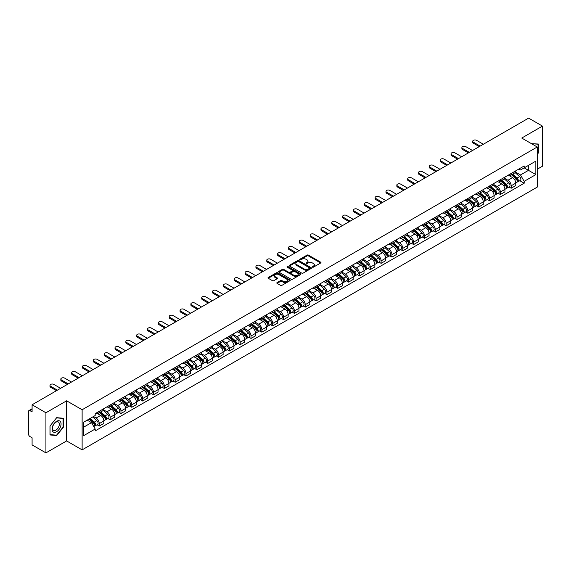 <?xml version="1.0" encoding="UTF-8"?>
<svg xmlns="http://www.w3.org/2000/svg" width="571" height="571" viewBox="0 0 571 571"><rect width="100%" height="100%" fill="white"/><g stroke="black" fill="none" stroke-linecap="round" stroke-linejoin="round"><path stroke-width="0.86" d="M312.48 267.157A0.678 0.393 0 0 0 313.436 267.157L320.681 262.974A0.964 0.557 0 0 0 320.966 262.581A0.964 0.557 0 0 0 320.681 262.189L308.404 255.101A0.964 0.557 0 0 0 307.041 255.101L299.796 259.284A0.678 0.393 0 0 0 300.746 259.834L301.688 259.291A3.083 1.784 0 0 1 306.049 259.291L307.077 259.884A3.083 1.784 0 0 1 307.976 261.147A3.083 1.784 0 0 1 307.077 262.403L306.135 262.945A0.678 0.393 0 0 0 307.091 263.495L308.026 262.953A3.083 1.784 0 0 1 312.394 262.953L313.415 263.545A3.083 1.784 0 0 1 314.321 264.808A3.083 1.784 0 0 1 313.415 266.065L312.48 266.607A0.678 0.393 0 0 0 312.48 267.157L312.48 266.607M277.099 282.581A0.964 0.557 0 0 0 276.814 282.98A0.964 0.557 0 0 0 277.099 283.373L280.547 285.357A0.964 0.557 0 0 0 281.91 285.357L289.954 280.711A0.964 0.557 0 0 0 290.239 280.318A0.964 0.557 0 0 0 289.954 279.926L277.677 272.838A0.964 0.557 0 0 0 276.314 272.838L268.27 277.485A0.964 0.557 0 0 0 267.985 277.877A0.964 0.557 0 0 0 268.27 278.27L272.424 280.675A0.964 0.557 0 0 0 273.795 280.675L277.235 278.684A0.964 0.557 0 0 0 277.52 278.291A0.964 0.557 0 0 0 277.235 277.899L275.172 276.707A2.577 1.492 0 0 1 274.415 275.65A2.577 1.492 0 0 1 276.007 274.28A2.577 1.492 0 0 1 278.819 274.601L286.906 279.269A2.577 1.492 0 0 1 287.656 280.318A2.577 1.492 0 0 1 286.064 281.696A2.577 1.492 0 0 1 283.252 281.375L281.91 280.597A0.964 0.557 0 0 0 280.547 280.597L277.099 282.581L277.099 283.373M82.124 409.757L66.629 400.813L45.923 412.769L32.09 404.782L528.625 118.118L542.45 126.098L521.744 138.054L537.24 146.997L82.124 409.757L82.124 449.877L537.24 187.117L537.24 146.997M301.752 273.116A0.964 0.557 0 0 0 303.115 273.116L311.166 268.47A0.964 0.557 0 0 0 311.452 268.077A0.964 0.557 0 0 0 311.166 267.678L298.89 260.59A0.964 0.557 0 0 0 297.527 260.59L289.476 265.237A0.964 0.557 0 0 0 289.197 265.629A0.964 0.557 0 0 0 289.476 266.029L301.752 273.116M287.391 267.307A0.678 0.393 0 0 1 288.077 267.399L288.077 266.6L300.56 273.802A0.964 0.557 0 0 1 300.846 274.194A0.964 0.557 0 0 1 300.56 274.594L292.516 279.24A0.964 0.557 0 0 1 291.146 279.24L278.869 272.146L278.869 271.361A0.964 0.557 0 0 0 278.591 271.753A0.964 0.557 0 0 0 278.869 272.146M278.869 271.361L282.317 269.376A0.964 0.557 0 0 1 283.68 269.376L288.662 272.246A0.964 0.557 0 0 0 290.025 272.246L292.309 270.925A0.964 0.557 0 0 0 292.588 270.533A0.964 0.557 0 0 0 292.309 270.14L287.127 267.149A0.678 0.393 0 0 1 288.077 266.6M45.923 412.769L45.923 452.882L32.09 444.902L32.09 437.8L29.942 436.558A1.963 1.135 -120 0 1 28.55 434.153L28.55 411.441A1.963 1.135 -120 0 1 28.957 410.542L32.09 408.736M537.24 169.223L542.45 166.218L542.45 126.098M45.923 452.882L66.629 440.926L82.124 449.877M32.09 404.782L32.09 411.884L29.942 410.642A1.963 1.135 -120 0 0 28.957 410.542M511.181 173.477A4.518 2.612 60 0 1 510.246 175.504L514.835 172.856A4.518 2.612 -120 0 0 515.77 170.829M504.671 178.345L507.983 180.258A4.518 2.612 60 0 1 511.181 185.789L515.77 183.141A4.518 2.612 -120 0 0 512.572 177.61L509.289 175.711M515.77 183.141L515.77 185.589L511.181 188.237L508.982 186.967M510.246 175.504A4.518 2.612 60 0 1 508.019 175.304M511.181 185.789L511.181 188.237M500.346 179.737A4.518 2.612 60 0 1 499.404 181.764L503.993 179.116A4.518 2.612 -120 0 0 504.928 177.089M498.148 193.226L500.346 194.497L504.928 191.849L504.928 189.401A4.518 2.612 -120 0 0 501.731 183.869L498.447 181.971M499.404 181.764A4.518 2.612 60 0 1 497.184 181.557M493.836 184.604L497.148 186.517A4.518 2.612 60 0 1 500.346 192.049L500.346 194.497M489.504 185.989A4.518 2.612 60 0 1 488.569 188.023L493.151 185.375A4.518 2.612 -120 0 0 494.086 183.348M487.306 199.486L489.504 200.756L494.086 198.108L494.086 195.66A4.518 2.612 -120 0 0 490.896 190.122L487.613 188.23M488.569 188.023A4.518 2.612 60 0 1 486.342 187.816M482.995 190.857L486.306 192.77A4.518 2.612 60 0 1 489.504 198.308L489.504 200.756M478.662 192.249A4.518 2.612 60 0 1 477.727 194.283L482.317 191.635A4.518 2.612 -120 0 0 483.252 189.601M476.464 205.746L478.662 207.016L483.252 204.368L483.252 201.92A4.518 2.612 -120 0 0 480.054 196.381L476.771 194.49M477.727 194.283A4.518 2.612 60 0 1 475.5 194.076M472.153 197.116L475.465 199.029A4.518 2.612 60 0 1 478.662 204.568L478.662 207.016M467.827 198.508A4.518 2.612 60 0 1 466.885 200.535L471.475 197.887A4.518 2.612 -120 0 0 472.41 195.86M465.629 212.005L467.827 213.269L472.41 210.62L472.41 208.179A4.518 2.612 -120 0 0 469.212 202.641L465.929 200.742M466.885 200.535A4.518 2.612 60 0 1 464.666 200.335M461.318 203.376L464.63 205.289A4.518 2.612 60 0 1 467.827 210.827L467.827 213.269M456.986 204.768A4.518 2.612 60 0 1 456.051 206.795L460.633 204.147A4.518 2.612 -120 0 0 461.568 202.12M454.787 218.258L456.986 219.528L461.568 216.88L461.568 214.432A4.518 2.612 -120 0 0 458.377 208.9L455.094 207.002M456.051 206.795A4.518 2.612 60 0 1 453.824 206.595M450.476 209.636L453.788 211.548A4.518 2.612 60 0 1 456.986 217.08L456.986 219.528M446.144 211.027A4.518 2.612 60 0 1 445.209 213.054L449.798 210.406A4.518 2.612 -120 0 0 450.733 208.379M443.945 224.517L446.144 225.788L450.733 223.14L450.733 220.691A4.518 2.612 -120 0 0 447.536 215.16L444.252 213.261M445.209 213.054A4.518 2.612 60 0 1 442.982 212.847M439.634 215.895L442.946 217.808A4.518 2.612 60 0 1 446.144 223.34L446.144 225.788M435.309 217.28A4.518 2.612 60 0 1 434.367 219.314L438.956 216.666A4.518 2.612 -120 0 0 439.891 214.632M433.111 230.777L435.309 232.047L439.891 229.399L439.891 226.951A4.518 2.612 -120 0 0 436.694 221.412L433.41 219.521M434.367 219.314A4.518 2.612 60 0 1 432.147 219.107M428.8 222.148L432.111 224.06A4.518 2.612 60 0 1 435.309 229.599L435.309 232.047M424.467 223.539A4.518 2.612 60 0 1 423.532 225.574L428.114 222.926A4.518 2.612 -120 0 0 429.049 220.891M422.269 237.036L424.467 238.307L429.049 235.659L429.049 233.211A4.518 2.612 -120 0 0 425.859 227.672L422.576 225.781M423.532 225.574A4.518 2.612 60 0 1 421.305 225.367M417.958 228.407L421.27 230.32A4.518 2.612 60 0 1 424.467 235.859L424.467 238.307M413.625 229.799A4.518 2.612 60 0 1 412.69 231.826L417.28 229.178A4.518 2.612 -120 0 0 418.215 227.151M411.427 243.289L413.625 244.559L418.215 241.911L418.215 239.47A4.518 2.612 -120 0 0 415.017 233.932L411.734 232.033M412.69 231.826A4.518 2.612 60 0 1 410.463 231.626M407.116 234.667L410.435 236.58A4.518 2.612 60 0 1 413.625 242.118L413.625 244.559M402.791 236.059A4.518 2.612 60 0 1 401.856 238.086L406.438 235.438A4.518 2.612 -120 0 0 407.373 233.411M400.592 249.548L402.791 250.819L407.373 248.171L407.373 245.723A4.518 2.612 -120 0 0 404.175 240.191L400.892 238.293M401.856 238.086A4.518 2.612 60 0 1 399.629 237.886M396.281 240.926L399.593 242.839A4.518 2.612 60 0 1 402.791 248.371L402.791 250.819M391.949 242.318A4.518 2.612 60 0 1 391.014 244.345L395.596 241.697A4.518 2.612 -120 0 0 396.531 239.67M389.75 255.808L391.949 257.078L396.538 254.43L396.538 251.982A4.518 2.612 -120 0 0 393.34 246.451L390.057 244.552M391.014 244.345A4.518 2.612 60 0 1 388.787 244.138M385.439 247.186L388.751 249.092A4.518 2.612 60 0 1 391.949 254.63L391.949 257.078M381.107 248.571A4.518 2.612 60 0 1 380.172 250.605L384.761 247.957A4.518 2.612 -120 0 0 385.696 245.923M378.908 262.068L381.107 263.338L385.696 260.69L385.696 258.242A4.518 2.612 -120 0 0 382.499 252.703L379.215 250.812M380.172 250.605A4.518 2.612 60 0 1 377.945 250.398M374.597 253.438L377.916 255.351A4.518 2.612 60 0 1 381.107 260.89L381.107 263.338M370.272 254.83A4.518 2.612 60 0 1 369.337 256.857L373.919 254.209A4.518 2.612 -120 0 0 374.854 252.182M368.074 268.327L370.272 269.598L374.854 266.95L374.854 264.501A4.518 2.612 -120 0 0 371.657 258.963L368.381 257.071M369.337 256.857A4.518 2.612 60 0 1 367.11 256.657M363.763 259.698L367.074 261.611A4.518 2.612 60 0 1 370.272 267.149L370.272 269.598M359.43 261.09A4.518 2.612 60 0 1 358.495 263.117L363.077 260.469A4.518 2.612 -120 0 0 364.02 258.442M357.232 274.58L359.43 275.85L364.02 273.202L364.02 270.754A4.518 2.612 -120 0 0 360.822 265.222L357.539 263.324M358.495 263.117A4.518 2.612 60 0 1 356.268 262.917M352.921 265.958L356.233 267.87A4.518 2.612 60 0 1 359.43 273.402L359.43 275.85M348.588 267.349A4.518 2.612 60 0 1 347.653 269.376L352.243 266.728A4.518 2.612 -120 0 0 353.178 264.701M346.39 280.839L348.588 282.11L353.178 279.462L353.178 277.014A4.518 2.612 -120 0 0 349.98 271.482L346.697 269.583M347.653 269.376A4.518 2.612 60 0 1 345.426 269.169M342.086 272.217L345.398 274.13A4.518 2.612 60 0 1 348.588 279.662L348.588 282.11M337.754 273.609A4.518 2.612 60 0 1 336.819 275.636L341.401 272.988A4.518 2.612 -120 0 0 342.336 270.961M335.555 287.099L337.754 288.369L342.336 285.721L342.336 283.273A4.518 2.612 -120 0 0 339.138 277.734L335.862 275.843M336.819 275.636A4.518 2.612 60 0 1 334.592 275.429M331.244 278.47L334.556 280.382A4.518 2.612 60 0 1 337.754 285.921L337.754 288.369M326.912 279.861A4.518 2.612 60 0 1 325.977 281.896L330.559 279.248A4.518 2.612 -120 0 0 331.501 277.213M324.713 293.358L326.912 294.629L331.501 291.981L331.501 289.533A4.518 2.612 -120 0 0 328.304 283.994L325.02 282.103M325.977 281.896A4.518 2.612 60 0 1 323.75 281.689M320.402 284.729L323.714 286.642A4.518 2.612 60 0 1 326.912 292.181L326.912 294.629M316.07 286.121A4.518 2.612 60 0 1 315.135 288.148L319.724 285.5A4.518 2.612 -120 0 0 320.659 283.473M313.872 299.618L316.07 300.881L320.659 298.24L320.659 295.792A4.518 2.612 -120 0 0 317.462 290.254L314.178 288.362M315.135 288.148A4.518 2.612 60 0 1 312.908 287.948M309.568 290.989L312.879 292.902A4.518 2.612 60 0 1 316.07 298.44L316.07 300.881M305.235 292.381A4.518 2.612 60 0 1 304.3 294.408L308.882 291.76A4.518 2.612 -120 0 0 309.817 289.733M303.037 305.87L305.235 307.141L309.817 304.493L309.817 302.045A4.518 2.612 -120 0 0 306.62 296.513L303.344 294.615M304.3 294.408A4.518 2.612 60 0 1 302.073 294.208M298.726 297.248L302.038 299.161A4.518 2.612 60 0 1 305.235 304.693L305.235 307.141M294.393 298.64A4.518 2.612 60 0 1 293.458 300.667L298.041 298.019A4.518 2.612 -120 0 0 298.983 295.992M292.195 312.13L294.393 313.4L298.983 310.752L298.983 308.304A4.518 2.612 -120 0 0 295.785 302.773L292.502 300.874M293.458 300.667A4.518 2.612 60 0 1 291.231 300.46M287.884 303.508L291.196 305.421A4.518 2.612 60 0 1 294.393 310.952L294.393 313.4M283.551 304.893A4.518 2.612 60 0 1 282.616 306.927L287.206 304.279A4.518 2.612 -120 0 0 288.141 302.252M281.353 318.39L283.551 319.66L288.141 317.012L288.141 314.564A4.518 2.612 -120 0 0 284.943 309.025L281.66 307.134M282.616 306.927A4.518 2.612 60 0 1 280.39 306.72M277.049 309.76L280.361 311.673A4.518 2.612 60 0 1 283.551 317.212L283.551 319.66M272.717 311.152A4.518 2.612 60 0 1 271.782 313.186L276.364 310.538A4.518 2.612 -120 0 0 277.299 308.504M270.518 324.649L272.717 325.92L277.299 323.272L277.299 320.823A4.518 2.612 -120 0 0 274.101 315.285L270.825 313.393M271.782 313.186A4.518 2.612 60 0 1 269.555 312.979M266.207 316.02L269.519 317.933A4.518 2.612 60 0 1 272.717 323.471L272.717 325.92M261.875 317.412A4.518 2.612 60 0 1 260.94 319.439L265.522 316.791A4.518 2.612 -120 0 0 266.464 314.764M259.677 330.909L261.875 332.172L266.464 329.524L266.464 327.083A4.518 2.612 -120 0 0 263.267 321.544L259.983 319.646M260.94 319.439A4.518 2.612 60 0 1 258.713 319.239M255.365 322.28L258.677 324.192A4.518 2.612 60 0 1 261.875 329.731L261.875 332.172M251.033 323.671A4.518 2.612 60 0 1 250.098 325.698L254.687 323.05A4.518 2.612 -120 0 0 255.622 321.023M248.835 337.161L251.033 338.432L255.622 335.784L255.622 333.336A4.518 2.612 -120 0 0 252.425 327.804L249.142 325.905M250.098 325.698A4.518 2.612 60 0 1 247.878 325.499M244.531 328.539L247.843 330.452A4.518 2.612 60 0 1 251.033 335.984L251.033 338.432M240.198 329.931A4.518 2.612 60 0 1 239.263 331.958L243.846 329.31A4.518 2.612 -120 0 0 244.781 327.283M238 343.421L240.198 344.691L244.781 342.043L244.781 339.595A4.518 2.612 -120 0 0 241.583 334.064L238.307 332.165M239.263 331.958A4.518 2.612 60 0 1 237.036 331.751M233.689 334.799L237.001 336.712A4.518 2.612 60 0 1 240.198 342.243L240.198 344.691M229.356 336.183A4.518 2.612 60 0 1 228.421 338.218L233.004 335.57A4.518 2.612 -120 0 0 233.946 333.535M227.158 349.68L229.356 350.951L233.946 348.303L233.946 345.855A4.518 2.612 -120 0 0 230.748 340.316L227.465 338.425M228.421 338.218A4.518 2.612 60 0 1 226.195 338.011M222.847 341.051L226.159 342.964A4.518 2.612 60 0 1 229.356 348.503L229.356 350.951M218.515 342.443A4.518 2.612 60 0 1 217.58 344.477L222.169 341.829A4.518 2.612 -120 0 0 223.104 339.795M216.316 355.94L218.515 357.21L223.104 354.562L223.104 352.114A4.518 2.612 -120 0 0 219.906 346.576L216.623 344.684M217.58 344.477A4.518 2.612 60 0 1 215.36 344.27M212.012 347.311L215.324 349.224A4.518 2.612 60 0 1 218.515 354.762L218.515 357.21M207.68 348.703A4.518 2.612 60 0 1 206.745 350.73L211.327 348.082A4.518 2.612 -120 0 0 212.262 346.055M205.481 362.192L207.68 363.463L212.262 360.815L212.262 358.374A4.518 2.612 -120 0 0 209.072 352.835L205.788 350.937M206.745 350.73A4.518 2.612 60 0 1 204.518 350.53M201.17 353.57L204.482 355.483A4.518 2.612 60 0 1 207.68 361.022L207.68 363.463M196.838 354.962A4.518 2.612 60 0 1 195.903 356.989L200.485 354.341A4.518 2.612 -120 0 0 201.427 352.314M194.64 368.452L196.838 369.723L201.427 367.074L201.427 364.626A4.518 2.612 -120 0 0 198.23 359.095L194.947 357.196M195.903 356.989A4.518 2.612 60 0 1 193.676 356.789M190.329 359.83L193.64 361.743A4.518 2.612 60 0 1 196.838 367.274L196.838 369.723M185.996 361.222A4.518 2.612 60 0 1 185.061 363.249L189.651 360.601A4.518 2.612 -120 0 0 190.586 358.574M183.798 374.712L185.996 375.982L190.586 373.334L190.586 370.886A4.518 2.612 -120 0 0 187.388 365.354L184.105 363.456M185.061 363.249A4.518 2.612 60 0 1 182.841 363.042M179.494 366.09L182.806 367.995A4.518 2.612 60 0 1 185.996 373.534L185.996 375.982M175.161 367.474A4.518 2.612 60 0 1 174.226 369.508L178.809 366.86A4.518 2.612 -120 0 0 179.744 364.826M172.963 380.971L175.161 382.242L179.744 379.594L179.744 377.145A4.518 2.612 -120 0 0 176.553 371.607L173.27 369.715M174.226 369.508A4.518 2.612 60 0 1 171.999 369.301M168.652 372.342L171.964 374.255A4.518 2.612 60 0 1 175.161 379.794L175.161 382.242M164.32 373.734A4.518 2.612 60 0 1 163.385 375.761L167.974 373.12A4.518 2.612 -120 0 0 168.909 371.086M162.121 387.231L164.32 388.501L168.909 385.853L168.909 383.405A4.518 2.612 -120 0 0 165.711 377.866L162.428 375.975M163.385 375.761A4.518 2.612 60 0 1 161.158 375.561M157.81 378.602L161.122 380.514A4.518 2.612 60 0 1 164.32 386.053L164.32 388.501M153.478 379.993A4.518 2.612 60 0 1 152.543 382.02L157.132 379.372A4.518 2.612 -120 0 0 158.067 377.345M151.279 393.483L153.485 394.754L158.067 392.106L158.067 389.665A4.518 2.612 -120 0 0 154.869 384.126L151.586 382.227M152.543 382.02A4.518 2.612 60 0 1 150.323 381.821M146.975 384.861L150.287 386.774A4.518 2.612 60 0 1 153.485 392.306L153.485 394.754M142.643 386.253A4.518 2.612 60 0 1 141.708 388.28L146.29 385.632A4.518 2.612 -120 0 0 147.225 383.605M140.445 399.743L142.643 401.013L147.225 398.365L147.225 395.917A4.518 2.612 -120 0 0 144.035 390.386L140.751 388.487M141.708 388.28A4.518 2.612 60 0 1 139.481 388.073M136.134 391.121L139.445 393.034A4.518 2.612 60 0 1 142.643 398.565L142.643 401.013M131.801 392.513A4.518 2.612 60 0 1 130.866 394.54L135.455 391.892A4.518 2.612 -120 0 0 136.39 389.865M129.603 406.002L131.801 407.273L136.39 404.625L136.39 402.177A4.518 2.612 -120 0 0 133.193 396.638L129.91 394.747M130.866 394.54A4.518 2.612 60 0 1 128.639 394.333M125.292 397.373L128.603 399.286A4.518 2.612 60 0 1 131.801 404.825L131.801 407.273M120.966 398.765A4.518 2.612 60 0 1 120.024 400.799L124.614 398.151A4.518 2.612 -120 0 0 125.549 396.117M118.761 412.262L120.966 413.532L125.549 410.884L125.549 408.436A4.518 2.612 -120 0 0 122.351 402.898L119.068 401.006M120.024 400.799A4.518 2.612 60 0 1 117.804 400.592M114.457 403.633L117.769 405.546A4.518 2.612 60 0 1 120.966 411.084L120.966 413.532M110.124 405.025A4.518 2.612 60 0 1 109.189 407.052L113.772 404.404A4.518 2.612 -120 0 0 114.707 402.377M107.926 418.522L110.124 419.785L114.707 417.144L114.707 414.696A4.518 2.612 -120 0 0 111.516 409.157L108.233 407.266M109.189 407.052A4.518 2.612 60 0 1 106.963 406.852M103.615 409.892L106.927 411.805A4.518 2.612 60 0 1 110.124 417.344L110.124 419.785M99.283 411.284A4.518 2.612 60 0 1 98.348 413.311L102.937 410.663A4.518 2.612 -120 0 0 103.872 408.636M97.084 424.774L99.283 426.045L103.872 423.397L103.872 420.948A4.518 2.612 -120 0 0 100.674 415.417L97.391 413.518M98.348 413.311A4.518 2.612 60 0 1 96.121 413.111M93.444 416.537L96.085 418.065A4.518 2.612 60 0 1 99.283 423.596L99.283 426.045M518.861 169.045L520.495 169.987L535.848 161.122L528.482 165.376L528.482 170.351L520.495 174.962L515.513 172.085M83.509 427.251L91.503 422.64L95.186 429.014L83.509 435.752L83.509 422.276L95.186 415.538L95.186 413.647L524.178 165.975L524.178 167.86L535.848 174.598L524.178 181.342L520.495 174.962M535.848 161.122L535.848 174.598M95.186 429.014L95.186 430.898L524.178 183.227L524.178 181.342M537.24 154.398L538.389 152.971L538.389 144.035L531.487 143.678L538.039 144.213L538.039 152.878L537.24 153.87M66.629 400.813L66.629 440.926M49.984 434.952L56.693 435.545L63.395 427.208L63.395 418.265L56.693 417.665L49.984 426.009L49.984 434.952M91.503 422.64L87.192 420.149M519.824 180.714L524.178 183.227M55.979 435.138L56.693 435.545M312.751 267.257L313.415 266.871A3.083 1.784 0 0 0 314.321 265.608L314.321 264.808M307.976 261.147L307.976 261.946A3.083 1.784 0 0 1 307.077 263.202L306.406 263.595M320.666 262.981L308.404 255.901A0.964 0.557 0 0 0 307.041 255.901L300.06 259.926M311.166 267.678L311.166 268.47L298.89 261.397A0.964 0.557 0 0 0 297.527 261.397L289.49 266.036M309.461 268.349A0.678 0.393 0 0 0 309.461 267.799L298.683 261.575A0.678 0.393 0 0 0 297.734 261.575L296.742 262.146A3.083 1.784 0 0 0 295.835 263.409A3.083 1.784 0 0 0 296.742 264.666L304.107 268.92A3.083 1.784 0 0 0 308.476 268.92L309.461 268.349L309.461 269.155A0.678 0.393 0 0 0 309.66 268.877L309.66 268.077M295.835 263.409L295.835 264.209A3.083 1.784 0 0 0 296.742 265.472L296.742 264.666M309.461 269.155L308.476 269.726A3.083 1.784 0 0 1 304.107 269.726L296.742 265.472M278.884 272.16L282.317 270.176L282.317 269.376M292.588 270.533L292.588 271.339A0.964 0.557 0 0 1 292.309 271.732L290.025 273.052A0.964 0.557 0 0 1 288.662 273.052L283.68 270.176A0.964 0.557 0 0 0 282.317 270.176M288.077 267.399L300.546 274.601M293.822 275.229A2.577 1.492 0 0 0 296.635 275.55A2.577 1.492 0 0 0 298.233 274.18A2.577 1.492 0 0 0 297.477 273.124L294.629 271.482A0.964 0.557 0 0 0 293.266 271.482L290.982 272.802A0.964 0.557 0 0 0 290.696 273.195A0.964 0.557 0 0 0 290.982 273.588L293.822 275.229L293.822 276.036A2.577 1.492 0 0 0 296.635 276.357A2.577 1.492 0 0 0 298.233 274.979L298.233 274.18M290.696 273.195L290.696 273.994A0.964 0.557 0 0 0 290.982 274.387L290.982 273.588M293.822 276.036L290.982 274.387M287.656 280.318L287.656 281.125A2.577 1.492 0 0 1 286.064 282.495A2.577 1.492 0 0 1 283.252 282.174L281.91 281.396A0.964 0.557 0 0 0 280.547 281.396L277.113 283.38M274.415 275.65L274.415 276.457A2.577 1.492 0 0 0 275.172 277.506L275.172 276.707M277.235 277.899L277.235 278.684L275.172 277.506M289.94 280.718L277.677 273.637A0.964 0.557 0 0 0 276.314 273.637L268.277 278.277M511.495 174.783L515.913 178.723A2.455 1.42 60 0 1 516.684 182.527L515.77 183.055M511.616 174.89L513.693 176.089M511.944 174.526L516.855 178.916A1.178 0.678 60 0 1 517.226 180.736A1.178 0.678 60 0 1 517.119 180.779M512.679 174.105L517.09 178.045A2.455 1.42 60 0 1 517.868 181.842A2.455 1.42 60 0 1 517.126 181.921M515.142 172.62L519.596 176.596A2.455 1.42 60 0 1 520.367 180.4L517.868 181.842M479.255 146.619L473.38 143.228A2.263 1.306 180 0 1 472.724 142.307L472.724 141.265A2.263 1.306 -0 0 0 473.38 142.186L480.161 146.097M483.352 144.249L476.578 140.338A2.263 1.306 -0 0 0 474.116 140.059A2.263 1.306 -0 0 0 472.724 141.265M500.66 181.043L505.071 184.983A2.455 1.42 60 0 1 505.842 188.78L504.928 189.308M500.774 181.15L502.851 182.349M501.102 180.786L506.02 185.168A1.178 0.678 60 0 1 506.384 186.995A1.178 0.678 60 0 1 506.277 187.038M501.838 180.357L506.256 184.305A2.455 1.42 60 0 1 507.027 188.102A2.455 1.42 60 0 1 506.284 188.18M504.3 178.88L508.754 182.856A2.455 1.42 60 0 1 509.525 186.653L507.027 188.102M489.818 187.302L494.236 191.242A2.455 1.42 60 0 1 495.007 195.039L494.086 195.567M489.932 187.402L492.016 188.601M490.261 187.045L495.178 191.428A1.178 0.678 60 0 1 495.549 193.255A1.178 0.678 60 0 1 495.442 193.298M490.996 186.617L495.414 190.557A2.455 1.42 60 0 1 496.185 194.361A2.455 1.42 60 0 1 495.442 194.44M493.458 185.14L497.919 189.115A2.455 1.42 60 0 1 498.69 192.912L496.185 194.361M537.611 143.963L538.039 144.213M60.462 421.662A6.388 3.69 120 0 0 54.295 423.318A6.388 3.69 120 0 0 52.639 431.39A6.388 3.69 120 0 0 58.813 429.742A6.388 3.69 120 0 0 60.462 421.662M58.877 422.476A4.839 2.791 120 0 0 58.335 421.976A4.839 2.791 120 0 0 53.838 424.232A4.839 2.791 120 0 0 52.96 429.849A4.839 2.791 120 0 0 53.503 430.348A4.839 2.791 120 0 0 57.999 428.093A4.839 2.791 120 0 0 58.877 422.476M56.55 435.188L50.055 434.61L50.055 425.945L56.55 417.865L63.046 418.443L63.046 427.108L56.55 435.188M62.617 418.2L63.046 418.443M468.413 152.878L462.546 149.488A2.263 1.306 180 0 1 461.882 148.567L461.882 147.518A2.263 1.306 -0 0 0 462.546 148.446L469.319 152.357M472.517 150.508L465.743 146.597A2.263 1.306 -0 0 0 463.274 146.319A2.263 1.306 -0 0 0 461.882 147.518M457.578 159.138L451.704 155.747A2.263 1.306 180 0 1 451.04 154.82L451.04 153.777A2.263 1.306 -0 0 0 451.704 154.705L458.477 158.61M461.675 156.768L454.901 152.857A2.263 1.306 -0 0 0 452.439 152.571A2.263 1.306 -0 0 0 451.04 153.777M478.976 193.555L483.394 197.502A2.455 1.42 60 0 1 484.165 201.299L483.252 201.827M479.098 193.662L481.175 194.861M479.426 193.298L484.336 197.687A1.178 0.678 60 0 1 484.708 199.507A1.178 0.678 60 0 1 484.601 199.55M480.161 192.877L484.579 196.817A2.455 1.42 60 0 1 485.35 200.614A2.455 1.42 60 0 1 484.608 200.692M482.623 191.399L487.077 195.375A2.455 1.42 60 0 1 487.848 199.172L485.35 200.614M468.141 199.814L472.552 203.754A2.455 1.42 60 0 1 473.323 207.559L472.41 208.087M468.256 199.921L470.333 201.12M468.584 199.557L473.502 203.947A1.178 0.678 60 0 1 473.866 205.767A1.178 0.678 60 0 1 473.759 205.81M469.319 199.136L473.737 203.076A2.455 1.42 60 0 1 474.508 206.873A2.455 1.42 60 0 1 473.766 206.952M471.782 197.659L476.235 201.634A2.455 1.42 60 0 1 477.006 205.432L474.508 206.873M457.3 206.074L461.718 210.014A2.455 1.42 60 0 1 462.489 213.811L461.568 214.346M457.414 206.181L459.498 207.38M457.742 205.817L462.66 210.199A1.178 0.678 60 0 1 463.031 212.027A1.178 0.678 60 0 1 462.924 212.069M458.477 205.396L462.895 209.336A2.455 1.42 60 0 1 463.666 213.133A2.455 1.42 60 0 1 462.924 213.211M460.94 203.911L465.401 207.887A2.455 1.42 60 0 1 466.172 211.691L463.666 213.133M446.736 165.39L440.862 162A2.263 1.306 180 0 1 440.205 161.079L440.205 160.037A2.263 1.306 -0 0 0 440.862 160.958L447.643 164.869M450.833 163.028L444.06 159.116A2.263 1.306 -0 0 0 441.597 158.831A2.263 1.306 -0 0 0 440.205 160.037M435.894 171.65L430.027 168.259A2.263 1.306 180 0 1 429.363 167.339L429.363 166.297A2.263 1.306 -0 0 0 430.027 167.217L436.801 171.129M439.998 169.287L433.225 165.376A2.263 1.306 -0 0 0 430.762 165.09A2.263 1.306 -0 0 0 429.363 166.297M425.06 177.909L419.185 174.519A2.263 1.306 180 0 1 418.522 173.598L418.522 172.556A2.263 1.306 -0 0 0 419.185 173.477L425.959 177.388M429.156 175.54L422.383 171.628A2.263 1.306 -0 0 0 419.921 171.35A2.263 1.306 -0 0 0 418.522 172.556M446.458 212.333L450.876 216.273A2.455 1.42 60 0 1 451.647 220.071L450.733 220.599M446.579 212.433L448.656 213.64M446.907 212.077L451.818 216.459A1.178 0.678 60 0 1 452.189 218.286A1.178 0.678 60 0 1 452.082 218.329M447.643 211.648L452.061 215.588A2.455 1.42 60 0 1 452.832 219.392A2.455 1.42 60 0 1 452.089 219.471M450.105 210.171L454.559 214.146A2.455 1.42 60 0 1 455.33 217.944L452.832 219.392M414.218 184.169L408.344 180.779A2.263 1.306 180 0 1 407.687 179.858L407.687 178.809A2.263 1.306 -0 0 0 408.344 179.737L415.124 183.648M418.315 181.799L411.541 177.888A2.263 1.306 -0 0 0 409.079 177.61A2.263 1.306 -0 0 0 407.687 178.809M435.623 218.593L440.034 222.533A2.455 1.42 60 0 1 440.805 226.33L439.891 226.858M435.737 218.693L437.814 219.892M436.066 218.336L440.983 222.719A1.178 0.678 60 0 1 441.347 224.539A1.178 0.678 60 0 1 441.24 224.581M436.801 217.908L441.219 221.848A2.455 1.42 60 0 1 441.99 225.645A2.455 1.42 60 0 1 441.247 225.731M439.263 216.43L443.717 220.406A2.455 1.42 60 0 1 444.488 224.203L441.99 225.645M403.376 190.429L397.509 187.038A2.263 1.306 180 0 1 396.845 186.11L396.845 185.068A2.263 1.306 -0 0 0 397.509 185.989L404.282 189.9M407.48 188.059L400.706 184.148A2.263 1.306 -0 0 0 398.244 183.862A2.263 1.306 -0 0 0 396.845 185.068M424.781 224.846L429.199 228.793A2.455 1.42 60 0 1 429.97 232.59L429.049 233.118M424.895 224.953L426.98 226.152M425.224 224.589L430.141 228.978A1.178 0.678 60 0 1 430.513 230.798A1.178 0.678 60 0 1 430.406 230.841M425.959 224.167L430.377 228.107A2.455 1.42 60 0 1 431.148 231.905A2.455 1.42 60 0 1 430.406 231.983M428.421 222.69L432.882 226.666A2.455 1.42 60 0 1 433.653 230.463L431.148 231.905M392.541 196.681L386.667 193.291A2.263 1.306 180 0 1 386.003 192.37L386.003 191.328A2.263 1.306 -0 0 0 386.667 192.249L393.44 196.16M396.638 194.318L389.865 190.407A2.263 1.306 -0 0 0 387.402 190.122A2.263 1.306 -0 0 0 386.003 191.328M413.939 231.105L418.357 235.045A2.455 1.42 60 0 1 419.128 238.849L418.215 239.377M414.061 231.212L416.138 232.411M414.389 230.848L419.3 235.238A1.178 0.678 60 0 1 419.671 237.058A1.178 0.678 60 0 1 419.564 237.101M415.124 230.427L419.542 234.367A2.455 1.42 60 0 1 420.313 238.164A2.455 1.42 60 0 1 419.571 238.243M417.587 228.95L422.04 232.925A2.455 1.42 60 0 1 422.811 236.722L420.313 238.164M381.699 202.941L375.825 199.55A2.263 1.306 180 0 1 375.168 198.629L375.168 197.587A2.263 1.306 -0 0 0 375.825 198.508L382.606 202.42M385.796 200.571L379.023 196.667A2.263 1.306 -0 0 0 376.56 196.381A2.263 1.306 -0 0 0 375.168 197.587M403.105 237.365L407.516 241.305A2.455 1.42 60 0 1 408.286 245.102L407.373 245.637M403.219 237.472L405.296 238.671M403.547 237.108L408.465 241.49A1.178 0.678 60 0 1 408.829 243.317A1.178 0.678 60 0 1 408.722 243.36M404.282 236.68L408.7 240.627A2.455 1.42 60 0 1 409.471 244.424A2.455 1.42 60 0 1 408.729 244.502M406.745 235.202L411.199 239.178A2.455 1.42 60 0 1 411.969 242.982L409.471 244.424M392.263 243.624L396.681 247.564A2.455 1.42 60 0 1 397.452 251.361L396.531 251.89M392.377 243.724L394.461 244.93M392.705 243.367L397.623 247.75A1.178 0.678 60 0 1 397.994 249.577A1.178 0.678 60 0 1 397.887 249.62M393.44 242.939L397.859 246.879A2.455 1.42 60 0 1 398.629 250.683A2.455 1.42 60 0 1 397.887 250.762M395.903 241.462L400.364 245.437A2.455 1.42 60 0 1 401.135 249.234L398.629 250.683M381.421 249.884L385.839 253.824A2.455 1.42 60 0 1 386.61 257.621L385.696 258.149M381.542 249.984L383.619 251.183M381.871 249.627L386.781 254.009A1.178 0.678 60 0 1 387.152 255.829A1.178 0.678 60 0 1 387.045 255.872M382.606 249.199L387.024 253.139A2.455 1.42 60 0 1 387.795 256.936A2.455 1.42 60 0 1 387.052 257.021M385.068 247.721L389.522 251.697A2.455 1.42 60 0 1 390.293 255.494L387.795 256.936M370.586 256.136L374.997 260.083A2.455 1.42 60 0 1 375.768 263.881L374.854 264.409M370.7 256.243L372.777 257.442M371.029 255.879L375.946 260.269A1.178 0.678 60 0 1 376.31 262.089A1.178 0.678 60 0 1 376.203 262.132M371.764 255.458L376.182 259.398A2.455 1.42 60 0 1 376.953 263.195A2.455 1.42 60 0 1 376.21 263.274M374.226 253.981L378.68 257.956A2.455 1.42 60 0 1 379.451 261.754L376.953 263.195M359.744 262.396L364.162 266.336A2.455 1.42 60 0 1 364.933 270.14L364.012 270.668M359.858 262.503L361.943 263.702M360.187 262.139L365.105 266.529A1.178 0.678 60 0 1 365.476 268.349A1.178 0.678 60 0 1 365.369 268.391M360.922 261.718L365.34 265.658A2.455 1.42 60 0 1 366.111 269.455A2.455 1.42 60 0 1 365.369 269.533M363.384 260.233L367.845 264.209A2.455 1.42 60 0 1 368.616 268.013L366.111 269.455M348.902 268.655L353.321 272.595A2.455 1.42 60 0 1 354.091 276.393L353.178 276.928M349.024 268.763L351.101 269.962M349.352 268.399L354.263 272.781A1.178 0.678 60 0 1 354.634 274.608A1.178 0.678 60 0 1 354.527 274.651M350.087 267.97L354.505 271.917A2.455 1.42 60 0 1 355.276 275.714A2.455 1.42 60 0 1 354.534 275.793M352.55 266.493L357.003 270.468A2.455 1.42 60 0 1 357.774 274.266L355.276 275.714M370.857 209.2L364.99 205.81A2.263 1.306 180 0 1 364.327 204.889L364.327 203.847A2.263 1.306 -0 0 0 364.99 204.768L371.764 208.679M374.961 206.83L368.188 202.919A2.263 1.306 -0 0 0 365.725 202.641A2.263 1.306 -0 0 0 364.327 203.847M360.023 215.46L354.148 212.069A2.263 1.306 180 0 1 353.485 211.142L353.485 210.099A2.263 1.306 -0 0 0 354.148 211.027L360.922 214.939M364.12 213.09L357.346 209.179A2.263 1.306 -0 0 0 354.884 208.893A2.263 1.306 -0 0 0 353.485 210.099M349.181 221.712L343.314 218.329A2.263 1.306 180 0 1 342.65 217.401L342.65 216.359A2.263 1.306 -0 0 0 343.314 217.28L350.087 221.191M353.278 219.35L346.504 215.438A2.263 1.306 -0 0 0 344.042 215.153A2.263 1.306 -0 0 0 342.65 216.359M338.339 227.972L332.472 224.581A2.263 1.306 180 0 1 331.808 223.661L331.808 222.619A2.263 1.306 -0 0 0 332.472 223.539L339.245 227.451M342.443 225.609L335.669 221.698A2.263 1.306 -0 0 0 333.207 221.412A2.263 1.306 -0 0 0 331.808 222.619M327.504 234.231L321.63 230.841A2.263 1.306 180 0 1 320.966 229.92L320.966 228.878A2.263 1.306 -0 0 0 321.63 229.799L328.404 233.71M331.601 231.862L324.828 227.95A2.263 1.306 -0 0 0 322.365 227.672A2.263 1.306 -0 0 0 320.966 228.878M316.662 240.491L310.795 237.101A2.263 1.306 180 0 1 310.132 236.18L310.132 235.138A2.263 1.306 -0 0 0 310.795 236.059L317.569 239.97M320.759 238.121L313.986 234.21A2.263 1.306 -0 0 0 311.523 233.932A2.263 1.306 -0 0 0 310.132 235.138M338.068 274.915L342.479 278.855A2.455 1.42 60 0 1 343.257 282.652L342.336 283.18M338.182 275.015L340.259 276.221M338.51 274.658L343.428 279.041A1.178 0.678 60 0 1 343.799 280.868A1.178 0.678 60 0 1 343.685 280.911M339.245 274.23L343.663 278.17A2.455 1.42 60 0 1 344.434 281.974A2.455 1.42 60 0 1 343.692 282.053M341.708 272.752L346.162 276.728A2.455 1.42 60 0 1 346.932 280.525L344.434 281.974M305.82 246.751L299.953 243.36A2.263 1.306 180 0 1 299.29 242.432L299.29 241.39A2.263 1.306 -0 0 0 299.953 242.318L306.727 246.229M309.925 244.381L303.151 240.47A2.263 1.306 -0 0 0 300.689 240.184A2.263 1.306 -0 0 0 299.29 241.39M327.226 281.175L331.644 285.115A2.455 1.42 60 0 1 332.415 288.912L331.494 289.44M327.34 281.275L329.424 282.474M327.668 280.911L332.586 285.3A1.178 0.678 60 0 1 332.957 287.12A1.178 0.678 60 0 1 332.85 287.163M328.404 280.489L332.822 284.429A2.455 1.42 60 0 1 333.592 288.227A2.455 1.42 60 0 1 332.85 288.305M330.873 279.012L335.327 282.988A2.455 1.42 60 0 1 336.098 286.785L333.592 288.227M294.986 253.003L289.112 249.613A2.263 1.306 180 0 1 288.448 248.692L288.448 247.65A2.263 1.306 -0 0 0 289.112 248.571L295.885 252.482M299.083 250.64L292.309 246.729A2.263 1.306 -0 0 0 289.847 246.444A2.263 1.306 -0 0 0 288.448 247.65M316.384 287.427L320.802 291.374A2.455 1.42 60 0 1 321.573 295.171L320.659 295.699M316.505 287.534L318.582 288.733M316.834 287.17L321.744 291.56A1.178 0.678 60 0 1 322.115 293.38A1.178 0.678 60 0 1 322.008 293.423M317.569 286.749L321.987 290.689A2.455 1.42 60 0 1 322.758 294.486A2.455 1.42 60 0 1 322.015 294.565M320.031 285.272L324.485 289.247A2.455 1.42 60 0 1 325.256 293.044L322.758 294.486M284.144 259.263L278.277 255.872A2.263 1.306 180 0 1 277.613 254.951L277.613 253.909A2.263 1.306 -0 0 0 278.277 254.83L285.05 258.742M288.248 256.9L281.467 252.989A2.263 1.306 -0 0 0 279.005 252.703A2.263 1.306 -0 0 0 277.613 253.909M305.549 293.687L309.96 297.627A2.455 1.42 60 0 1 310.738 301.431L309.817 301.959M305.663 293.794L307.74 294.993M305.992 293.43L310.91 297.819A1.178 0.678 60 0 1 311.281 299.639A1.178 0.678 60 0 1 311.166 299.682M306.727 293.009L311.145 296.949A2.455 1.42 60 0 1 311.916 300.746A2.455 1.42 60 0 1 311.174 300.824M309.189 291.524L313.643 295.5A2.455 1.42 60 0 1 314.414 299.304L311.916 300.746M273.302 265.522L267.435 262.132A2.263 1.306 180 0 1 266.771 261.211L266.771 260.169A2.263 1.306 -0 0 0 267.435 261.09L274.208 265.001M277.406 263.152L270.633 259.241A2.263 1.306 -0 0 0 268.17 258.963A2.263 1.306 -0 0 0 266.771 260.169M294.707 299.946L299.125 303.886A2.455 1.42 60 0 1 299.896 307.683L298.976 308.212M294.822 300.053L296.906 301.252M295.15 299.689L300.068 304.072A1.178 0.678 60 0 1 300.439 305.899A1.178 0.678 60 0 1 300.332 305.942M295.885 299.261L300.303 303.208A2.455 1.42 60 0 1 301.074 307.005A2.455 1.42 60 0 1 300.332 307.084M298.355 297.784L302.808 301.759A2.455 1.42 60 0 1 303.579 305.556L301.074 307.005M262.467 271.782L256.593 268.391A2.263 1.306 180 0 1 255.929 267.471L255.929 266.421A2.263 1.306 -0 0 0 256.593 267.349L263.367 271.261M266.564 269.412L259.791 265.501A2.263 1.306 -0 0 0 257.328 265.222A2.263 1.306 -0 0 0 255.929 266.421M283.866 306.206L288.284 310.146A2.455 1.42 60 0 1 289.054 313.943L288.141 314.471M283.987 306.306L286.064 307.505M284.315 305.949L289.226 310.331A1.178 0.678 60 0 1 289.597 312.159A1.178 0.678 60 0 1 289.49 312.201M285.05 305.521L289.468 309.461A2.455 1.42 60 0 1 290.239 313.265A2.455 1.42 60 0 1 289.497 313.343M287.513 304.043L291.967 308.019A2.455 1.42 60 0 1 292.737 311.816L290.239 313.265M251.625 278.041L245.758 274.651A2.263 1.306 180 0 1 245.095 273.723L245.095 272.681A2.263 1.306 -0 0 0 245.758 273.609L252.532 277.52M255.729 275.672L248.949 271.76A2.263 1.306 -0 0 0 246.486 271.475A2.263 1.306 -0 0 0 245.095 272.681M273.031 312.458L277.449 316.405A2.455 1.42 60 0 1 278.22 320.203L277.299 320.731M273.145 312.565L275.222 313.764M273.473 312.201L278.391 316.591A1.178 0.678 60 0 1 278.762 318.411A1.178 0.678 60 0 1 278.655 318.454M274.208 311.78L278.627 315.72A2.455 1.42 60 0 1 279.397 319.517A2.455 1.42 60 0 1 278.655 319.596M276.671 310.303L281.125 314.278A2.455 1.42 60 0 1 281.903 318.076L279.397 319.517M240.791 284.294L234.917 280.903A2.263 1.306 180 0 1 234.253 279.983L234.253 278.941A2.263 1.306 -0 0 0 234.917 279.861L241.69 283.773M244.888 281.931L238.114 278.02A2.263 1.306 -0 0 0 235.652 277.734A2.263 1.306 -0 0 0 234.253 278.941M262.189 318.718L266.607 322.658A2.455 1.42 60 0 1 267.378 326.462L266.457 326.99M262.303 318.825L264.387 320.024M262.631 318.461L267.549 322.851A1.178 0.678 60 0 1 267.92 324.671A1.178 0.678 60 0 1 267.813 324.713M263.374 318.04L267.785 321.98A2.455 1.42 60 0 1 268.556 325.777A2.455 1.42 60 0 1 267.813 325.855M265.836 316.562L270.29 320.538A2.455 1.42 60 0 1 271.061 324.335L268.556 325.777M229.949 290.553L224.075 287.163A2.263 1.306 180 0 1 223.418 286.242L223.418 285.2A2.263 1.306 -0 0 0 224.075 286.121L230.848 290.032M234.046 288.191L227.272 284.279A2.263 1.306 -0 0 0 224.81 283.994A2.263 1.306 -0 0 0 223.418 285.2M251.347 324.978L255.765 328.917A2.455 1.42 60 0 1 256.536 332.715L255.622 333.25M251.468 325.085L253.545 326.284M251.797 324.721L256.707 329.103A1.178 0.678 60 0 1 257.078 330.93A1.178 0.678 60 0 1 256.971 330.973M252.532 324.299L256.95 328.239A2.455 1.42 60 0 1 257.721 332.036A2.455 1.42 60 0 1 256.979 332.115M254.994 322.815L259.448 326.79A2.455 1.42 60 0 1 260.219 330.595L257.721 332.036M219.107 296.813L213.24 293.423A2.263 1.306 180 0 1 212.576 292.502L212.576 291.46A2.263 1.306 -0 0 0 213.24 292.381L220.013 296.292M223.211 294.443L216.43 290.532A2.263 1.306 -0 0 0 213.968 290.254A2.263 1.306 -0 0 0 212.576 291.46M240.512 331.237L244.93 335.177A2.455 1.42 60 0 1 245.701 338.974L244.781 339.502M240.627 331.337L242.704 332.543M240.955 330.98L245.873 335.363A1.178 0.678 60 0 1 246.244 337.19A1.178 0.678 60 0 1 246.137 337.233M241.69 330.552L246.108 334.492A2.455 1.42 60 0 1 246.879 338.296A2.455 1.42 60 0 1 246.137 338.375M244.152 329.074L248.606 333.05A2.455 1.42 60 0 1 249.384 336.847L246.879 338.296M208.272 303.073L202.398 299.682A2.263 1.306 180 0 1 201.734 298.761L201.734 297.712A2.263 1.306 -0 0 0 202.398 298.64L209.172 302.551M212.369 300.703L205.596 296.792A2.263 1.306 -0 0 0 203.133 296.513A2.263 1.306 -0 0 0 201.734 297.712M229.67 337.497L234.089 341.437A2.455 1.42 60 0 1 234.859 345.234L233.946 345.762M229.785 337.597L231.869 338.796M230.113 337.24L235.031 341.622A1.178 0.678 60 0 1 235.402 343.449A1.178 0.678 60 0 1 235.295 343.485M230.855 336.811L235.266 340.751A2.455 1.42 60 0 1 236.037 344.549A2.455 1.42 60 0 1 235.295 344.634M233.318 335.334L237.772 339.31A2.455 1.42 60 0 1 238.542 343.107L236.037 344.549M197.43 309.332L191.556 305.942A2.263 1.306 180 0 1 190.9 305.014L190.9 303.972A2.263 1.306 -0 0 0 191.556 304.893L198.33 308.804M201.527 306.962L194.754 303.051A2.263 1.306 -0 0 0 192.291 302.766A2.263 1.306 -0 0 0 190.9 303.972M218.829 343.749L223.247 347.696A2.455 1.42 60 0 1 224.018 351.493L223.104 352.022M218.95 343.856L221.027 345.055M219.278 343.492L224.189 347.882A1.178 0.678 60 0 1 224.56 349.702A1.178 0.678 60 0 1 224.453 349.745M220.013 343.071L224.432 347.011A2.455 1.42 60 0 1 225.202 350.808A2.455 1.42 60 0 1 224.46 350.887M222.476 341.594L226.93 345.569A2.455 1.42 60 0 1 227.701 349.366L225.202 350.808M186.589 315.585L180.721 312.194A2.263 1.306 180 0 1 180.058 311.274L180.058 310.231A2.263 1.306 -0 0 0 180.721 311.152L187.495 315.064M190.693 313.222L183.912 309.311A2.263 1.306 -0 0 0 181.45 309.025A2.263 1.306 -0 0 0 180.058 310.231M207.994 350.009L212.412 353.949A2.455 1.42 60 0 1 213.183 357.753L212.262 358.281M208.108 350.116L210.185 351.315M208.436 349.752L213.354 354.141A1.178 0.678 60 0 1 213.725 355.961A1.178 0.678 60 0 1 213.618 356.004M209.172 349.331L213.59 353.271A2.455 1.42 60 0 1 214.361 357.068A2.455 1.42 60 0 1 213.618 357.146M211.634 347.853L216.095 351.829A2.455 1.42 60 0 1 216.866 355.626L214.361 357.068M175.754 321.844L169.88 318.454A2.263 1.306 180 0 1 169.216 317.533L169.216 316.491A2.263 1.306 -0 0 0 169.88 317.412L176.653 321.323M179.851 319.475L173.077 315.57A2.263 1.306 -0 0 0 170.615 315.285A2.263 1.306 -0 0 0 169.216 316.491M197.152 356.268L201.57 360.208A2.455 1.42 60 0 1 202.341 364.005L201.427 364.541M197.266 356.375L199.35 357.574M197.595 356.011L202.512 360.394A1.178 0.678 60 0 1 202.883 362.221A1.178 0.678 60 0 1 202.776 362.264M198.337 355.583L202.748 359.53A2.455 1.42 60 0 1 203.519 363.327A2.455 1.42 60 0 1 202.776 363.406M200.799 354.106L205.253 358.081A2.455 1.42 60 0 1 206.024 361.886L203.519 363.327M164.912 328.104L159.038 324.713A2.263 1.306 180 0 1 158.381 323.793L158.381 322.751A2.263 1.306 -0 0 0 159.038 323.671L165.811 327.583M169.009 325.734L162.235 321.823A2.263 1.306 -0 0 0 159.773 321.544A2.263 1.306 -0 0 0 158.381 322.751M186.31 362.528L190.728 366.468A2.455 1.42 60 0 1 191.499 370.265L190.586 370.793M186.431 362.628L188.509 363.834M186.76 362.271L191.67 366.653A1.178 0.678 60 0 1 192.042 368.481A1.178 0.678 60 0 1 191.935 368.523M187.495 361.843L191.913 365.783A2.455 1.42 60 0 1 192.684 369.587A2.455 1.42 60 0 1 191.942 369.665M189.957 360.365L194.411 364.341A2.455 1.42 60 0 1 195.182 368.138L192.684 369.587M154.07 334.363L148.203 330.973A2.263 1.306 180 0 1 147.539 330.045L147.539 329.003A2.263 1.306 -0 0 0 148.203 329.931L154.977 333.842M158.174 331.994L151.394 328.082A2.263 1.306 -0 0 0 148.931 327.797A2.263 1.306 -0 0 0 147.539 329.003M175.475 368.787L179.894 372.727A2.455 1.42 60 0 1 180.664 376.525L179.744 377.053M175.59 368.887L177.667 370.087M175.918 368.531L180.836 372.913A1.178 0.678 60 0 1 181.207 374.733A1.178 0.678 60 0 1 181.1 374.776M176.653 368.102L181.071 372.042A2.455 1.42 60 0 1 181.842 375.839A2.455 1.42 60 0 1 181.1 375.925M179.116 366.625L183.576 370.6A2.455 1.42 60 0 1 184.347 374.398L181.842 375.839M143.235 340.616L137.361 337.233A2.263 1.306 180 0 1 136.697 336.305L136.697 335.263A2.263 1.306 -0 0 0 137.361 336.183L144.135 340.095M147.332 338.253L140.559 334.342A2.263 1.306 -0 0 0 138.096 334.056A2.263 1.306 -0 0 0 136.697 335.263M164.634 375.04L169.052 378.987A2.455 1.42 60 0 1 169.823 382.784L168.909 383.312M164.748 375.147L166.832 376.346M165.083 374.783L169.994 379.173A1.178 0.678 60 0 1 170.365 380.993A1.178 0.678 60 0 1 170.258 381.035M165.818 374.362L170.229 378.302A2.455 1.42 60 0 1 171 382.099A2.455 1.42 60 0 1 170.265 382.177M168.281 372.884L172.735 376.86A2.455 1.42 60 0 1 173.505 380.657L171 382.099M132.393 346.875L126.519 343.485A2.263 1.306 180 0 1 125.863 342.564L125.863 341.522A2.263 1.306 -0 0 0 126.519 342.443L133.293 346.354M136.49 344.513L129.717 340.601A2.263 1.306 -0 0 0 127.254 340.316A2.263 1.306 -0 0 0 125.863 341.522M153.792 381.3L158.21 385.239A2.455 1.42 60 0 1 158.981 389.044L158.067 389.572M153.913 381.407L155.99 382.606M154.241 381.043L159.152 385.432A1.178 0.678 60 0 1 159.523 387.252A1.178 0.678 60 0 1 159.416 387.295M154.977 380.621L159.395 384.561A2.455 1.42 60 0 1 160.166 388.359A2.455 1.42 60 0 1 159.423 388.437M157.439 379.137L161.893 383.112A2.455 1.42 60 0 1 162.664 386.917L160.166 388.359M121.552 353.135L115.685 349.745A2.263 1.306 180 0 1 115.021 348.824L115.021 347.782A2.263 1.306 -0 0 0 115.685 348.703L122.458 352.614M125.656 350.765L118.875 346.854A2.263 1.306 -0 0 0 116.413 346.576A2.263 1.306 -0 0 0 115.021 347.782M142.957 387.559L147.375 391.499A2.455 1.42 60 0 1 148.146 395.296L147.225 395.831M143.071 387.666L145.148 388.865M143.4 387.302L148.317 391.685A1.178 0.678 60 0 1 148.688 393.512A1.178 0.678 60 0 1 148.581 393.555M144.135 386.874L148.553 390.821A2.455 1.42 60 0 1 149.324 394.618A2.455 1.42 60 0 1 148.581 394.697M146.597 385.396L151.058 389.372A2.455 1.42 60 0 1 151.829 393.169L149.324 394.618M110.717 359.395L104.843 356.004A2.263 1.306 180 0 1 104.179 355.083L104.179 354.041A2.263 1.306 -0 0 0 104.843 354.962L111.616 358.873M114.814 357.025L108.04 353.114A2.263 1.306 -0 0 0 105.578 352.835A2.263 1.306 -0 0 0 104.179 354.041M132.115 393.819L136.533 397.759A2.455 1.42 60 0 1 137.304 401.556L136.39 402.084M132.229 393.919L134.313 395.125M132.565 393.562L137.475 397.944A1.178 0.678 60 0 1 137.847 399.771A1.178 0.678 60 0 1 137.739 399.814M133.3 393.133L137.711 397.073A2.455 1.42 60 0 1 138.482 400.878A2.455 1.42 60 0 1 137.747 400.956M135.762 391.656L140.216 395.632A2.455 1.42 60 0 1 140.987 399.429L138.482 400.878M99.875 365.654L94.001 362.264A2.263 1.306 180 0 1 93.344 361.336L93.344 360.294A2.263 1.306 -0 0 0 94.001 361.222L100.781 365.133M103.972 363.284L97.198 359.373A2.263 1.306 -0 0 0 94.736 359.088A2.263 1.306 -0 0 0 93.344 360.294M121.273 400.078L125.691 404.018A2.455 1.42 60 0 1 126.462 407.815L125.549 408.344M121.395 400.178L123.472 401.377M121.723 399.814L126.634 404.204A1.178 0.678 60 0 1 127.005 406.024A1.178 0.678 60 0 1 126.898 406.067M122.458 399.393L126.876 403.333A2.455 1.42 60 0 1 127.647 407.13A2.455 1.42 60 0 1 126.905 407.209M124.921 397.916L129.374 401.891A2.455 1.42 60 0 1 130.145 405.688L127.647 407.13M89.033 371.907L83.166 368.516A2.263 1.306 180 0 1 82.502 367.596L82.502 366.553A2.263 1.306 -0 0 0 83.166 367.474L89.94 371.386M93.137 369.544L86.364 365.633A2.263 1.306 -0 0 0 83.894 365.347A2.263 1.306 -0 0 0 82.502 366.553M110.439 406.331L114.857 410.278A2.455 1.42 60 0 1 115.627 414.075L114.707 414.603M110.553 406.438L112.63 407.637M110.881 406.074L115.799 410.463A1.178 0.678 60 0 1 116.17 412.283A1.178 0.678 60 0 1 116.063 412.326M111.616 405.653L116.034 409.593A2.455 1.42 60 0 1 116.805 413.39A2.455 1.42 60 0 1 116.063 413.468M114.079 404.175L118.54 408.151A2.455 1.42 60 0 1 119.31 411.948L116.805 413.39M78.198 378.166L72.324 374.776A2.263 1.306 180 0 1 71.66 373.855L71.66 372.813A2.263 1.306 -0 0 0 72.324 373.734L79.098 377.645M82.295 375.804L75.522 371.892A2.263 1.306 -0 0 0 73.059 371.607A2.263 1.306 -0 0 0 71.66 372.813M99.597 412.59L104.015 416.53A2.455 1.42 60 0 1 104.786 420.335L103.872 420.863M99.718 412.697L101.795 413.896M100.046 412.333L104.957 416.723A1.178 0.678 60 0 1 105.328 418.543A1.178 0.678 60 0 1 105.221 418.586M100.781 411.912L105.192 415.852A2.455 1.42 60 0 1 105.97 419.649A2.455 1.42 60 0 1 105.228 419.728M103.244 410.428L107.698 414.403A2.455 1.42 60 0 1 108.469 418.208L105.97 419.649M67.357 384.426L61.482 381.035A2.263 1.306 180 0 1 60.826 380.115L60.826 379.073A2.263 1.306 -0 0 0 61.482 379.993L68.263 383.905M71.454 382.056L64.68 378.145A2.263 1.306 -0 0 0 62.218 377.866A2.263 1.306 -0 0 0 60.826 379.073M89.026 419.093L93.173 422.79A2.455 1.42 60 0 1 93.944 426.587L93.822 426.658M89.069 419.064L90.953 420.156M89.476 418.836L94.122 422.975A1.178 0.678 60 0 1 94.486 424.803A1.178 0.678 60 0 1 94.379 424.845M90.211 418.407L94.358 422.112A2.455 1.42 60 0 1 95.129 425.909A2.455 1.42 60 0 1 94.386 425.987M92.709 416.966L96.856 420.663A2.455 1.42 60 0 1 97.627 424.46L95.129 425.909M56.515 390.685L50.648 387.295A2.263 1.306 180 0 1 49.984 386.374L49.984 385.325A2.263 1.306 -0 0 0 50.648 386.253L57.421 390.164M60.619 388.316L53.845 384.404A2.263 1.306 -0 0 0 51.376 384.126A2.263 1.306 -0 0 0 49.984 385.325M110.124 417.344L114.707 414.696M120.966 411.084L125.549 408.436M131.801 404.825L136.39 402.177M142.643 398.565L147.225 395.917M153.485 392.306L158.067 389.665M164.32 386.053L168.909 383.405M175.161 379.794L179.744 377.145M185.996 373.534L190.586 370.886M196.838 367.274L201.427 364.626M207.68 361.022L212.262 358.374M218.515 354.762L223.104 352.114M229.356 348.503L233.946 345.855M240.198 342.243L244.781 339.595M251.033 335.984L255.622 333.336M261.875 329.731L266.464 327.083M272.717 323.471L277.299 320.823M283.551 317.212L288.141 314.564M294.393 310.952L298.983 308.304M305.235 304.693L309.817 302.045M316.07 298.44L320.659 295.792M326.912 292.181L331.501 289.533M337.754 285.921L342.336 283.273M348.588 279.662L353.178 277.014M359.43 273.402L364.02 270.754M370.272 267.149L374.854 264.501M381.107 260.89L385.696 258.242M391.949 254.63L396.538 251.982M402.791 248.371L407.373 245.723M413.625 242.118L418.215 239.47M424.467 235.859L429.049 233.211M435.309 229.599L439.891 226.951M446.144 223.34L450.733 220.691M456.986 217.08L461.568 214.432M467.827 210.827L472.41 208.179M478.662 204.568L483.252 201.92M489.504 198.308L494.086 195.66M500.346 192.049L504.928 189.401M99.283 423.596L103.872 420.948M96.085 418.065L100.674 415.417M106.927 411.805L111.516 409.157M117.769 405.546L122.351 402.898M128.603 399.286L133.193 396.638M139.445 393.034L144.035 390.386M150.287 386.774L154.869 384.126M161.122 380.514L165.711 377.866M171.964 374.255L176.553 371.607M182.806 367.995L187.388 365.354M193.64 361.743L198.23 359.095M204.482 355.483L209.072 352.835M215.324 349.224L219.906 346.576M226.159 342.964L230.748 340.316M237.001 336.712L241.583 334.064M247.843 330.452L252.425 327.804M258.677 324.192L263.267 321.544M269.519 317.933L274.101 315.285M280.361 311.673L284.943 309.025M291.196 305.421L295.785 302.773M302.038 299.161L306.62 296.513M312.879 292.902L317.462 290.254M323.714 286.642L328.304 283.994M334.556 280.382L339.138 277.734M345.398 274.13L349.98 271.482M356.233 267.87L360.822 265.222M367.074 261.611L371.657 258.963M377.916 255.351L382.499 252.703M388.751 249.092L393.34 246.451M399.593 242.839L404.175 240.191M410.435 236.58L415.017 233.932M421.27 230.32L425.859 227.672M432.111 224.06L436.694 221.412M442.946 217.808L447.536 215.16M453.788 211.548L458.377 208.9M464.63 205.289L469.212 202.641M475.465 199.029L480.054 196.381M486.306 192.77L490.896 190.122M497.148 186.517L501.731 183.869M507.983 180.258L512.572 177.61M32.09 409.4L29.942 410.642M313.415 266.871L313.415 266.065M306.135 263.495L306.135 262.945M307.077 263.202L307.077 262.403M299.796 259.834L299.796 259.284M307.041 255.901L307.041 255.101M308.404 255.901L308.404 255.101M320.681 262.974L320.681 262.189M289.476 266.029L289.476 265.237M297.527 261.397L297.527 260.59M298.89 261.397L298.89 260.59M304.107 269.726L304.107 268.92M308.476 269.726L308.476 268.92M283.68 270.176L283.68 269.376M288.662 273.052L288.662 272.246M290.025 273.052L290.025 272.246M292.309 271.732L292.309 270.925M300.56 274.594L300.56 273.802M280.547 281.396L280.547 280.597M281.91 281.396L281.91 280.597M283.252 282.174L283.252 281.375M268.27 278.27L268.27 277.485M276.314 273.637L276.314 272.838M277.677 273.637L277.677 272.838M289.954 280.711L289.954 279.926M515.913 178.723L514.535 179.522M517.469 180.193L517.026 180.45M519.596 176.596L517.09 178.045M473.38 142.186L473.38 143.228M505.071 184.983L503.693 185.775M506.634 186.453L506.192 186.71M508.754 182.856L506.256 184.305M494.236 191.242L492.859 192.034M495.792 192.713L495.35 192.969M497.919 189.115L495.414 190.557M462.546 148.446L462.546 149.488M451.704 154.705L451.704 155.747M483.394 197.502L482.017 198.294M484.95 198.972L484.508 199.229M487.077 195.375L484.579 196.817M472.552 203.754L471.175 204.554M474.116 205.232L473.673 205.481M476.235 201.634L473.737 203.076M461.718 210.014L460.34 210.813M463.274 211.484L462.831 211.741M465.401 207.887L462.895 209.336M440.862 160.958L440.862 162M430.027 167.217L430.027 168.259M419.185 173.477L419.185 174.519M450.876 216.273L449.498 217.066M452.432 217.744L451.989 218.001M454.559 214.146L452.061 215.588M408.344 179.737L408.344 180.779M440.034 222.533L438.656 223.325M441.597 224.003L441.155 224.26M443.717 220.406L441.219 221.848M397.509 185.989L397.509 187.038M429.199 228.793L427.822 229.585M430.755 230.263L430.313 230.513M432.882 226.666L430.377 228.107M386.667 192.249L386.667 193.291M418.357 235.045L416.98 235.844M419.913 236.515L419.471 236.772M422.04 232.925L419.542 234.367M375.825 198.508L375.825 199.55M407.516 241.305L406.138 242.104M409.079 242.775L408.636 243.032M411.199 239.178L408.7 240.627M396.681 247.564L395.303 248.356M398.237 249.035L397.794 249.291M400.364 245.437L397.859 246.879M385.839 253.824L384.461 254.616M387.395 255.294L386.952 255.551M389.522 251.697L387.024 253.139M374.997 260.083L373.62 260.876M376.56 261.554L376.118 261.803M378.68 257.956L376.182 259.398M364.162 266.336L362.785 267.135M365.718 267.806L365.276 268.063M367.845 264.209L365.34 265.658M353.321 272.595L351.943 273.395M354.876 274.066L354.434 274.323M357.003 270.468L354.505 271.917M364.99 204.768L364.99 205.81M354.148 211.027L354.148 212.069M343.314 217.28L343.314 218.329M332.472 223.539L332.472 224.581M321.63 229.799L321.63 230.841M310.795 236.059L310.795 237.101M342.479 278.855L341.108 279.647M344.042 280.325L343.599 280.582M346.162 276.728L343.663 278.17M299.953 242.318L299.953 243.36M331.644 285.115L330.266 285.907M333.2 286.585L332.757 286.842M335.327 282.988L332.822 284.429M289.112 248.571L289.112 249.613M320.802 291.374L319.425 292.166M322.358 292.844L321.916 293.094M324.485 289.247L321.987 290.689M278.277 254.83L278.277 255.872M309.96 297.627L308.59 298.426M311.523 299.097L311.081 299.354M313.643 295.5L311.145 296.949M267.435 261.09L267.435 262.132M299.125 303.886L297.748 304.678M300.681 305.357L300.239 305.613M302.808 301.759L300.303 303.208M256.593 267.349L256.593 268.391M288.284 310.146L286.906 310.938M289.84 311.616L289.397 311.873M291.967 308.019L289.468 309.461M245.758 273.609L245.758 274.651M277.449 316.405L276.071 317.198M279.005 317.876L278.562 318.133M281.125 314.278L278.627 315.72M234.917 279.861L234.917 280.903M266.607 322.658L265.23 323.457M268.163 324.135L267.72 324.385M270.29 320.538L267.785 321.98M224.075 286.121L224.075 287.163M255.765 328.917L254.388 329.717M257.321 330.388L256.879 330.645M259.448 326.79L256.95 328.239M213.24 292.381L213.24 293.423M244.93 335.177L243.553 335.969M246.486 336.647L246.044 336.904M248.606 333.05L246.108 334.492M202.398 298.64L202.398 299.682M234.089 341.437L232.711 342.229M235.645 342.907L235.202 343.164M237.772 339.31L235.266 340.751M191.556 304.893L191.556 305.942M223.247 347.696L221.869 348.488M224.803 349.166L224.36 349.416M226.93 345.569L224.432 347.011M180.721 311.152L180.721 312.194M212.412 353.949L211.034 354.748M213.968 355.419L213.525 355.676M216.095 351.829L213.59 353.271M169.88 317.412L169.88 318.454M201.57 360.208L200.193 361.008M203.126 361.679L202.684 361.935M205.253 358.081L202.748 359.53M159.038 323.671L159.038 324.713M190.728 366.468L189.351 367.26M192.291 367.938L191.842 368.195M194.411 364.341L191.913 365.783M148.203 329.931L148.203 330.973M179.894 372.727L178.516 373.52M181.45 374.198L181.007 374.455M183.576 370.6L181.071 372.042M137.361 336.183L137.361 337.233M169.052 378.987L167.674 379.779M170.608 380.457L170.165 380.707M172.735 376.86L170.229 378.302M126.519 342.443L126.519 343.485M158.21 385.239L156.832 386.039M159.773 386.71L159.33 386.967M161.893 383.112L159.395 384.561M115.685 348.703L115.685 349.745M147.375 391.499L145.998 392.298M148.931 392.969L148.489 393.226M151.058 389.372L148.553 390.821M104.843 354.962L104.843 356.004M136.533 397.759L135.156 398.551M138.089 399.229L137.647 399.486M140.216 395.632L137.711 397.073M94.001 361.222L94.001 362.264M125.691 404.018L124.314 404.81M127.254 405.489L126.812 405.745M129.374 401.891L126.876 403.333M83.166 367.474L83.166 368.516M114.857 410.278L113.479 411.07M116.413 411.748L115.97 411.998M118.54 408.151L116.034 409.593M72.324 373.734L72.324 374.776M104.015 416.53L102.637 417.33M105.571 418.001L105.128 418.257M107.698 414.403L105.192 415.852M61.482 379.993L61.482 381.035M93.173 422.79L91.988 423.475M94.736 424.26L94.294 424.517M96.856 420.663L94.358 422.112M50.648 386.253L50.648 387.295"/></g></svg>
